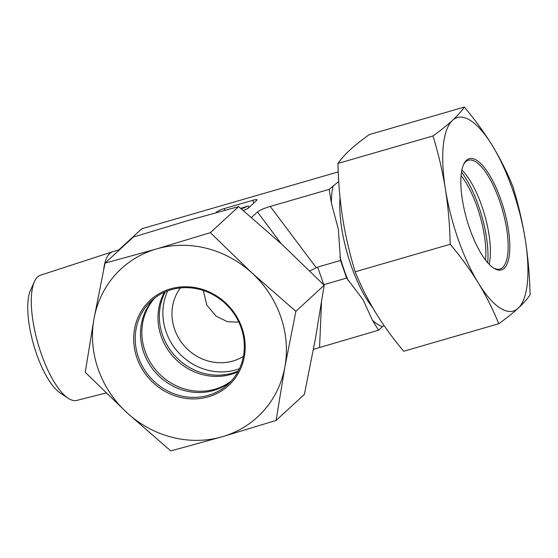 <?xml version="1.0" encoding="UTF-8"?>
<svg xmlns="http://www.w3.org/2000/svg" width="558" height="558" viewBox="0 0 558 558"><rect width="100%" height="100%" fill="white"/><g stroke="black" fill="none" stroke-linecap="round" stroke-linejoin="round"><path stroke-width="0.84" d="M485.516 260A56.637 18.826 73.9 0 0 461.075 175.568M461.487 172.143A61.673 20.5 -106.1 0 1 487.699 262.679M463.419 164.875A56.637 18.826 -106.1 0 1 468.441 160.23A56.637 18.826 -106.1 0 1 488.166 176.042A56.637 18.826 -106.1 0 1 507.271 233.139A56.637 18.826 -106.1 0 1 499.94 269.04A56.637 18.826 -106.1 0 1 493.209 267.784M489.394 174.856A57.899 19.244 73.9 0 0 463.747 164.143A57.899 19.244 73.9 0 0 466.844 219.657A57.899 19.244 73.9 0 0 493.879 268.231A57.899 19.244 73.9 0 0 509.733 242.332A57.899 19.244 73.9 0 0 489.394 174.856M461.864 170.044A56.637 18.826 -106.1 0 1 470.422 181.176A56.637 18.826 -106.1 0 1 489.136 264.248M518.215 308.197A100.691 33.473 73.9 0 0 525.273 239.591A100.691 33.473 73.9 0 0 492.393 145.701A100.691 33.473 73.9 0 0 452.447 120.409A100.691 33.473 73.9 0 0 445.389 189.009A100.691 33.473 73.9 0 0 478.269 282.906A100.691 33.473 73.9 0 0 518.215 308.197C513.067 312.912 506.58 318.088 498.761 323.731C492.972 309.474 486.144 295.866 478.269 282.906C470.317 269.967 460.964 257.092 450.215 244.271C449.762 225.097 448.158 206.676 445.389 189.009C442.543 171.369 438.414 153.673 433.001 135.943C440.82 130.3 447.307 125.125 452.447 120.409C457.518 115.715 461.48 111.265 464.34 107.066C475.088 119.879 484.442 132.762 492.393 145.701C500.268 158.66 507.096 172.269 512.886 186.518C518.305 204.256 522.434 221.945 525.273 239.591C528.042 257.259 529.654 275.68 530.1 294.854C527.247 299.053 523.278 303.503 518.215 308.197M464.34 107.066L369.277 134.583C361.458 140.218 354.972 145.394 349.831 150.116C344.76 154.81 340.799 159.253 337.939 163.459C338.392 182.633 339.996 201.047 342.765 218.715C345.611 236.362 349.74 254.05 355.153 271.788C360.942 286.045 367.771 299.653 375.646 312.613C383.597 325.551 392.951 338.427 403.706 351.247L498.761 323.731M337.939 163.459L433.001 135.943M355.153 271.788L450.215 244.271M34.422 281.609L30.502 290.293A57.404 19.084 73.9 0 0 33.71 345.032A57.404 19.084 73.9 0 0 60.243 393.02L68.195 398.272A65.188 21.671 -106.1 0 1 38.063 343.777A65.188 21.671 -106.1 0 1 34.422 281.609A65.188 21.671 -106.1 0 1 40.525 275.199L112.793 251.658A67.706 22.508 -106.1 0 1 113.03 251.588L118.812 249.914M238.594 321.638L237.373 322.106L227.497 321.701L216.134 316.233L206.851 305.163L203.272 290.474M106.076 392.992L76.774 400.428A65.188 21.671 -106.1 0 1 68.195 398.272M103.683 269.465A67.706 22.508 -106.1 0 1 112.793 251.658M383.925 325.342L378.512 330.21L372.388 320.18L363.007 299.632L346.658 278.065L340.492 260.46L338.343 229.212L331.368 203.042L329.192 189.364L338.734 181.476M313.457 349.336L378.512 330.21M180.387 287.935A47.2 43.915 -132.7 0 0 185.13 346.804A47.2 43.915 -132.7 0 0 243.407 356.332M238.301 371A56.637 52.696 47.3 0 1 232.372 373.128A56.637 52.696 47.3 0 1 172.924 353.493A56.637 52.696 47.3 0 1 165.349 291.827M167.742 290.871A56.637 52.696 -132.7 0 0 177.353 351.275A56.637 52.696 -132.7 0 0 235.915 369.863A56.637 52.696 -132.7 0 0 239.452 368.692M338.239 171.899L141.753 228.773L118.247 250.43L118.317 250.884M119.077 250.193L118.247 250.43M251.505 217.453L257.433 211.998L281.225 243.693M329.192 189.364L270.246 206.432C263.948 208.329 259.679 210.185 257.433 211.998M224.902 210.247L224.302 208.553L252.809 200.301L253.764 203.021M243.267 210.485A6.291 0.97 -19.3 0 0 248.338 208.029L256.82 200.21A6.291 0.97 -19.3 0 0 257.057 199.785A6.291 0.97 -19.3 0 0 252.809 200.301M215.897 212.696L216.909 211.761L217.118 212.361M224.302 208.553A6.291 0.97 -19.3 0 0 216.909 211.761M323.654 284.719L346.658 278.065M323.793 284.685L317.628 267.08L340.492 260.46M317.628 267.08L309.878 270.944M248.833 207.569L248.254 205.923L241.454 208.957M240.742 208.364L248.254 205.923M164.457 292.225A56.637 52.696 -132.7 0 0 160.153 333.063A56.637 52.696 -132.7 0 0 237.841 371.858M154.852 297.965A56.637 52.696 -132.7 0 0 144.041 347.913A56.637 52.696 -132.7 0 0 231.333 380.961M171.278 289.707A56.637 52.696 47.3 0 1 235.894 316.63A56.637 52.696 47.3 0 1 228.152 384.169A56.637 52.696 47.3 0 1 151.023 378.233A56.637 52.696 47.3 0 1 151.392 300.867A56.637 52.696 47.3 0 1 171.278 289.707M170.532 288.842A57.899 53.868 -132.7 0 0 153.464 382.976A57.899 53.868 -132.7 0 0 244.313 356.681A57.899 53.868 -132.7 0 0 170.532 288.842M230.705 381.644A56.637 52.696 47.3 0 1 213.547 390.474A56.637 52.696 47.3 0 1 149.956 365.183A56.637 52.696 47.3 0 1 154.12 298.53M284.873 366.913A100.691 93.688 -132.7 0 0 251.993 273.015A100.691 93.688 -132.7 0 0 156.554 248.938A100.691 93.688 -132.7 0 0 93.995 318.751A100.691 93.688 -132.7 0 0 126.875 412.648A100.691 93.688 -132.7 0 0 222.314 436.726A100.691 93.688 -132.7 0 0 284.873 366.913L276.105 420.446L222.314 436.726L170.776 450.934L126.875 412.648L85.228 372.284L93.995 318.751L105.016 263.146L156.554 248.938L210.345 232.658L251.993 273.015L295.893 311.308L284.873 366.913M276.105 420.446L304.389 394.387L315.403 338.783L324.17 285.25L282.522 244.885L238.629 206.6L187.083 220.808L133.292 237.087L105.016 263.146M324.17 285.25L295.893 311.308M238.629 206.6L210.345 232.658M382.474 326.563A80.868 26.882 -106.1 0 1 372.388 320.18M348.234 280.646A80.868 26.882 -106.1 0 1 339.927 256.938M331.368 203.042A80.868 26.882 -106.1 0 1 333.147 185.723M372.653 307.591A74.577 24.789 -106.1 0 1 340.045 197.651M319.567 347.271L321.499 302.75M270.246 206.432L316.226 267.68"/></g></svg>
